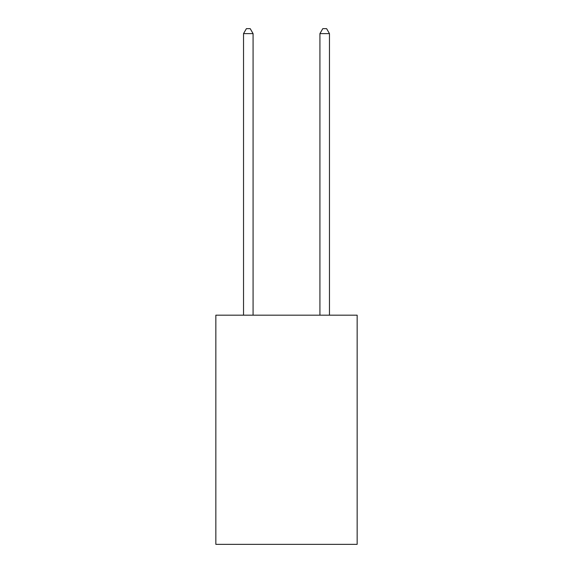 <?xml version="1.0" encoding="UTF-8"?>
<svg xmlns="http://www.w3.org/2000/svg" width="573" height="573" viewBox="0 0 573 573"><rect width="100%" height="100%" fill="white"/><g stroke="black" fill="none" stroke-linecap="round" stroke-linejoin="round"><path stroke-width="0.86" d="M357.158 315.186L357.158 544.35L215.842 544.35L215.842 315.186L357.158 315.186M253.08 315.186L253.08 33.614L243.532 33.614L243.532 315.186M243.532 33.614L246.397 28.65L250.215 28.65L253.08 33.614M329.468 315.186L329.468 33.614L319.92 33.614L319.92 315.186M319.92 33.614L322.785 28.65L326.603 28.65L329.468 33.614"/></g></svg>
